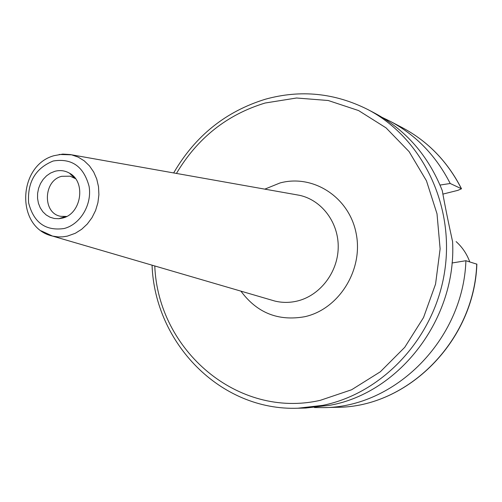 <?xml version="1.0" encoding="UTF-8"?>
<svg xmlns="http://www.w3.org/2000/svg" width="502" height="502" viewBox="0 0 502 502"><rect width="100%" height="100%" fill="white"/><g stroke="black" fill="none" stroke-linecap="round" stroke-linejoin="round"><path stroke-width="0.75" d="M452.572 241.575C448.361 222.505 444.923 205.513 442.262 190.591C428.375 155.72 405.892 129.924 374.799 113.195L367.859 109.549C421.667 137.535 454.743 204.603 444.741 270.904C434.927 337.218 383.264 393.072 322.955 405.327L297.906 408.22L305.743 408.032L330.523 405.177C400.169 392.351 456.839 318.092 452.572 241.575M442.839 194.117L457.88 190.352L461.507 188.777L450.206 183.487L440.034 185.062M314.447 407.542L323.056 407.618C395.018 407.768 463.258 339.647 465.906 260.72L452.007 262.992M450.206 183.487C436.144 155.865 416.12 135.126 390.123 121.258L382.38 117.499M476.743 263.977C474.202 340.971 407.517 407.411 337.037 407.285C407.837 407.329 474.271 340.908 476.869 264.177L465.906 260.72M75.495 178.681L70.192 176.189L61.815 176.296C43.203 180.438 42.312 213.469 60.792 216.324L66.647 216.45M54.85 171.314C60.033 169.94 64.927 170.567 69.521 173.196C86.369 181.981 81.311 214.103 62.424 218.1L58.859 218.709L54.367 218.508L50.074 217.234L46.178 214.95L42.846 211.762L40.229 207.815L38.434 203.291L37.55 198.378L37.606 193.308L38.604 188.3L40.493 183.569L43.197 179.339L46.592 175.782L50.533 173.071L54.85 171.314M456.123 241.619C462.298 247.147 466.835 253.899 469.746 261.875L468.849 259.547M53.181 161.01C71.723 157.979 83.696 166.413 89.08 186.317C92.224 204.49 80.402 224.381 64.112 228.523C45.519 231.158 33.684 222.599 28.62 202.858C27.277 182.182 35.466 168.233 53.181 161.01M59.167 154.465L71.566 154.823L78.193 157.12L84.236 160.847L89.469 165.873L93.692 172.017L96.748 179.045L98.505 186.706L98.9 194.694L97.915 202.72L95.587 210.476L91.998 217.667L87.298 224.011L81.657 229.288L75.3 233.286L67.324 236.141L62.744 236.85L58.157 236.913L52.534 236.084L41.239 230.876M270.854 299.889L274.889 301.068C282.13 302.806 289.453 302.832 296.851 301.137C319.623 295.935 337.683 272.85 338.21 247.881C338.881 222.907 322.014 200.242 299.65 195.334L295.509 194.6M240.916 291.141C256.993 312.897 278.271 321.418 304.764 316.706C338.9 309.257 363.492 269.938 356.2 233.662C349.411 197.255 313.217 173.88 279.972 182.979L264.805 189.141M176.447 173.447C197.468 138.063 227.036 114.588 265.144 103.017L296.531 98.003L328.201 100.5L358.572 110.559L386.044 127.859L409.117 151.654L426.455 180.795L437.01 213.789L440.122 248.873L435.554 284.107L423.537 317.534L404.763 347.302L380.321 371.794L351.62 389.753L320.263 400.332C237.615 419.164 158.005 350.158 154.779 265.966M461.344 188.595C447.571 161.625 427.955 141.344 402.497 127.759C428.037 141.401 447.684 161.7 461.451 188.664M74.371 177.275L73.411 177.024M74.315 177.909L69.521 173.196M65.254 216.613L58.859 218.709M270.716 299.851L52.534 236.084C15.292 227.72 17.771 165.39 54.072 155.67L62.769 154.089L70.324 154.572L295.364 194.569M173.654 172.952C195.165 135.973 225.781 111.388 265.495 99.183C300.711 89.481 334.828 92.939 367.859 109.549M152.056 265.169C154.798 342.998 220.309 411.144 297.906 408.22M337.037 407.285L323.056 407.618M402.497 127.759L390.123 121.258"/></g></svg>
